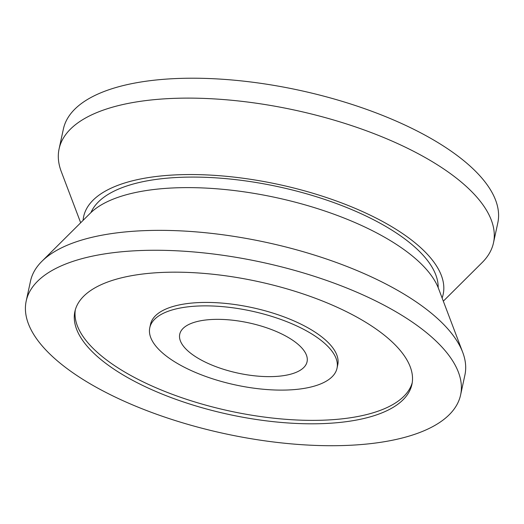 <?xml version="1.0" encoding="UTF-8"?>
<svg xmlns="http://www.w3.org/2000/svg" width="524" height="524" viewBox="0 0 524 524"><rect width="100%" height="100%" fill="white"/><g stroke="black" fill="none" stroke-linecap="round" stroke-linejoin="round"><path stroke-width="0.79" d="M443.317 301.169L482.119 262.589A222.222 87.685 -167.8 0 0 493.497 242.809L497.8 222.903A222.222 87.685 -167.8 0 0 299.132 90.233A222.222 87.685 -167.8 0 0 63.397 128.983L59.094 148.888A222.222 87.685 -167.8 0 0 61.282 171.603L80.683 222.766M493.497 242.809A222.222 87.685 -167.8 0 0 294.829 110.138A222.222 87.685 -167.8 0 0 59.094 148.888M442.112 297.992A183.917 72.574 -167.8 0 0 278.748 184.494A183.917 72.574 -167.8 0 0 83.093 220.368M438.175 287.643A178.16 70.301 -167.8 0 0 278.27 186.714A178.16 70.301 -167.8 0 0 90.953 212.567M460.603 394.952L464.906 375.046A222.222 87.685 -167.8 0 0 462.718 352.331L438.542 288.567A183.917 72.574 -167.8 0 0 275.925 197.568A183.917 72.574 -167.8 0 0 90.239 213.261L41.881 261.338A222.222 87.685 -167.8 0 0 30.503 281.126L26.2 301.031A222.222 87.685 -167.8 0 0 43.996 347.969A222.222 87.685 -167.8 0 0 279.292 442.662A222.222 87.685 -167.8 0 0 460.603 394.952A222.222 87.685 -167.8 0 0 261.935 262.282A222.222 87.685 -167.8 0 0 26.2 301.031M462.718 352.331A222.222 87.685 -167.8 0 0 266.238 242.376A222.222 87.685 -167.8 0 0 41.881 261.338M88.687 347.969A172.409 68.035 -167.8 0 0 271.249 421.44A172.409 68.035 -167.8 0 0 411.916 384.426A172.409 68.035 -167.8 0 0 257.775 281.493A172.409 68.035 -167.8 0 0 74.886 311.557A172.409 68.035 -167.8 0 0 88.687 347.969M75.312 309.848A172.409 68.035 -167.8 0 0 89.434 344.53A172.409 68.035 -167.8 0 0 269.827 417.752A172.409 68.035 -167.8 0 0 412.237 382.69M337.024 368.234L337.764 364.789A95.787 37.794 -167.8 0 0 252.129 307.608A95.787 37.794 -167.8 0 0 150.526 324.31L149.779 327.749A95.787 37.794 -167.8 0 0 157.449 347.982A95.787 37.794 -167.8 0 0 258.869 388.795A95.787 37.794 -167.8 0 0 337.024 368.234A95.787 37.794 -167.8 0 0 251.389 311.046A95.787 37.794 -167.8 0 0 149.779 327.749M184.952 347.982A65.133 25.702 -167.8 0 0 253.917 375.741A65.133 25.702 -167.8 0 0 307.064 361.756A65.133 25.702 -167.8 0 0 248.834 322.869A65.133 25.702 -167.8 0 0 179.739 334.227A65.133 25.702 -167.8 0 0 184.952 347.982"/></g></svg>
